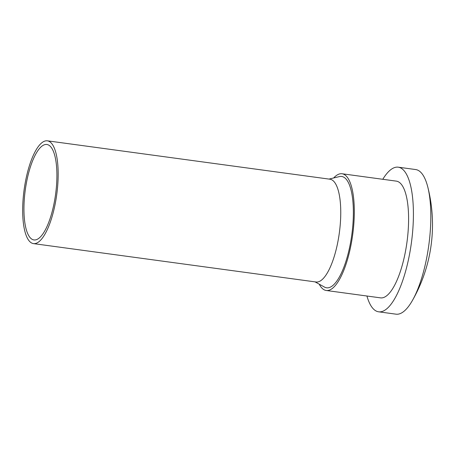 <?xml version="1.0" encoding="UTF-8"?>
<svg xmlns="http://www.w3.org/2000/svg" width="455" height="455" viewBox="0 0 455 455"><rect width="100%" height="100%" fill="white"/><g stroke="black" fill="none" stroke-linecap="round" stroke-linejoin="round"><path stroke-width="0.68" d="M319.239 284.182A58.9 18.723 -82.3 0 0 326.218 290.483A58.9 18.723 -82.3 0 0 351.584 241.821A58.9 18.723 -82.3 0 0 342.075 173.759A58.9 18.723 -82.3 0 0 333.669 177.968M326.218 290.483L380.511 297.86A58.9 18.723 -82.3 0 0 405.871 249.198A58.9 18.723 -82.3 0 0 396.368 181.136L342.075 173.759M366.935 296.017A72.976 23.199 -82.3 0 0 378.617 311.806L396.015 314.172A72.976 23.199 -82.3 0 0 412.321 300.641A72.976 23.199 -82.3 0 0 427.438 253.884A72.976 23.199 -82.3 0 0 427.768 186.942A72.976 23.199 -82.3 0 0 418.424 170.488A72.976 23.199 -82.3 0 0 415.665 169.55L398.262 167.184A72.976 23.199 -82.3 0 0 382.797 179.293M378.617 311.806A72.976 23.199 -82.3 0 0 410.04 251.518A72.976 23.199 -82.3 0 0 398.262 167.184M32.117 239.313A48.156 15.311 97.7 0 1 26.168 184.286A48.156 15.311 97.7 0 1 48.725 145.117A48.156 15.311 97.7 0 1 52.82 150.07A48.156 15.311 97.7 0 1 55.59 194.279A48.156 15.311 97.7 0 1 41.126 236.145A48.156 15.311 97.7 0 1 32.117 239.313M33.437 243.607L316.032 281.998A51.859 16.488 -82.3 0 0 338.361 239.148A51.859 16.488 -82.3 0 0 329.994 179.219L47.4 140.828A51.859 16.488 -82.3 0 0 25.07 183.672A51.859 16.488 -82.3 0 0 33.437 243.607A51.859 16.488 -82.3 0 0 55.772 200.757A51.859 16.488 -82.3 0 0 47.4 140.828M315.031 281.861L324.483 287.077A56.175 17.859 -82.3 0 0 350.777 241.372A56.175 17.859 -82.3 0 0 339.493 176.58L328.993 179.082M412.321 300.641A153.022 153.022 0 0 0 427.768 186.942"/></g></svg>
